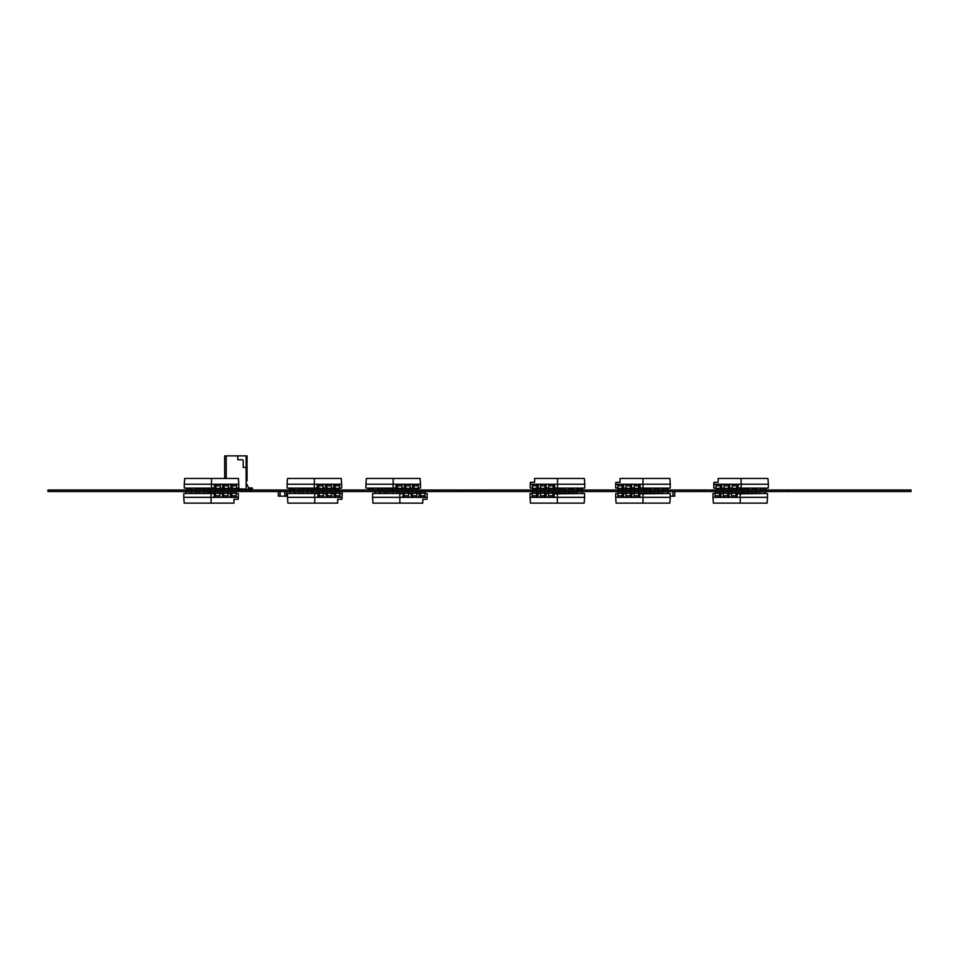 <?xml version="1.0" encoding="UTF-8"?>
<svg xmlns="http://www.w3.org/2000/svg" width="959" height="959" viewBox="0 0 959 959"><rect width="100%" height="100%" fill="white"/><g stroke="black" fill="none" stroke-linecap="round" stroke-linejoin="round"><path stroke-width="1.44" d="M903.642 490.025L903.642 491.547L911.05 491.547L911.05 490.025L698.631 490.025L698.631 491.547L47.95 491.547L47.95 490.025L47.962 491.547M698.631 490.025L437.652 490.025L437.652 491.547M437.652 490.025L433.48 490.025L433.48 491.547M433.48 490.025L393.562 490.025L393.562 491.547M393.562 490.025L336.165 490.025L336.165 491.547M336.165 490.025L259.314 490.025L259.314 491.547M259.314 490.025L171.385 490.025L171.385 491.547M171.385 490.025L170.546 490.025L170.546 491.547M170.546 490.025L132.054 490.025L132.054 491.547M132.054 490.025L53.488 490.025L53.488 491.547M53.488 490.025L47.962 490.025M903.642 491.547L698.631 491.547M812.597 490.025L812.597 491.547M788.274 490.025L788.274 491.547M524.225 490.025L524.225 491.547M484.739 490.025L484.739 491.547M470.629 490.025L470.629 491.547L470.629 490.025M674.728 491.547L674.728 496.175L672.966 496.175L672.966 491.547L672.966 496.175L670.245 496.175M668.255 491.547L668.255 493.477L668.255 491.547M632.077 478.445L658.425 478.445L632.077 478.445M642.986 478.445L642.986 484.235L670.281 484.235L669.85 478.445L620.065 478.445L620.065 482.305L615.846 482.305L615.702 484.235L618.435 484.451M639.713 488.095L670.221 488.095L670.281 484.235L615.702 484.235L615.702 488.023L617.884 488.095L615.75 488.095M623.889 485.781L623.889 484.235L626.623 484.451M640.264 485.781L639.713 488.335L644.088 488.335L644.088 489.869L635.349 489.869A1.546 1.091 -90 0 1 634.259 488.335L631.525 488.335L631.525 485.781L632.077 484.235L634.81 484.451M639.713 485.865L640.264 484.235L642.986 484.235L643.045 488.095L640.54 488.023L642.986 488.023M631.525 488.095L634.259 488.095M631.801 488.095L632.401 488.095M623.338 487.711L624.213 488.095L623.338 488.095M624.213 488.095L626.071 488.095L624.213 488.095M639.989 488.095L640.54 487.711L639.713 487.711M632.353 487.711L631.525 487.711M626.071 485.781A1.546 1.091 -90 0 1 627.162 484.235L631.525 484.235A1.546 1.091 -90 0 0 630.435 485.781L630.435 488.335A1.546 1.091 -90 0 0 631.525 489.869L627.162 489.869A1.546 1.091 -90 0 1 626.071 488.335L626.071 485.781L630.435 485.781M635.349 489.869L631.525 489.869M639.713 484.235L635.349 484.235A1.546 1.091 -90 0 0 634.259 485.781L634.259 488.335L638.622 488.335L638.622 485.781A1.546 1.091 -90 0 1 639.713 484.235L635.349 484.235M639.713 489.869A1.546 1.091 -90 0 1 638.622 488.335M617.884 485.781A1.546 1.091 -90 0 1 618.975 484.235L623.338 484.235A1.546 1.091 -90 0 0 622.247 485.781L622.247 488.335A1.546 1.091 -90 0 0 623.338 489.869L618.975 489.869A1.546 1.091 -90 0 1 617.884 488.335L617.884 485.781L622.247 485.781M630.435 488.335L623.338 488.335L623.338 485.781M627.162 489.869L623.338 489.869M654.458 488.335L658.821 488.335L654.458 488.335L654.458 489.869L650.082 489.869L650.082 488.335L654.458 488.095M654.458 489.869L658.27 489.869L658.27 488.335L662.645 488.095M650.634 488.335L646.27 488.335L650.634 488.095M644.088 489.869L646.27 489.869L646.27 488.095M646.27 489.869L650.082 489.869M646.27 488.335L641.895 488.335M667.008 488.335L662.645 488.335L667.008 488.095M662.645 488.335L662.645 489.869L667.008 489.869A1.546 1.091 90 0 0 668.099 488.335L668.099 488.095M662.645 489.869L658.27 489.869M730.159 478.445L756.507 478.445L730.159 478.445M741.067 478.445L741.067 484.235L768.363 484.235L767.931 478.445L718.147 478.445L718.147 482.305L713.928 482.305L713.784 484.235L716.505 484.451M737.795 488.095L768.303 488.095L768.363 484.235L713.784 484.235L713.784 488.023L715.965 488.095L713.832 488.095M721.971 485.781L721.971 484.235L724.692 484.451M738.346 485.781L737.795 488.335L742.158 488.335L742.158 489.869L733.431 489.869A1.546 1.091 -90 0 1 732.34 488.335L729.607 488.335L729.607 485.781L730.159 484.235L732.88 484.451M737.795 485.865L738.346 484.235L741.067 484.235L741.127 488.095L738.61 488.023L741.067 488.023M729.607 488.095L732.34 488.095M729.883 488.095L730.482 488.095M721.42 487.711L722.295 488.095L721.42 488.095M722.295 488.095L724.153 488.095L722.295 488.095M738.07 488.095L738.61 487.711L737.795 487.711M730.422 487.711L729.607 487.711M724.153 485.781A1.546 1.091 -90 0 1 725.244 484.235L729.607 484.235A1.546 1.091 -90 0 0 728.516 485.781L728.516 488.335A1.546 1.091 -90 0 0 729.607 489.869L725.244 489.869A1.546 1.091 -90 0 1 724.153 488.335L724.153 485.781L728.516 485.781M733.431 489.869L729.607 489.869M737.795 484.235L733.431 484.235A1.546 1.091 -90 0 0 732.34 485.781L732.34 488.335L736.704 488.335L736.704 485.781A1.546 1.091 -90 0 1 737.795 484.235L733.431 484.235M737.795 489.869A1.546 1.091 -90 0 1 736.704 488.335M715.965 485.781A1.546 1.091 -90 0 1 717.056 484.235L721.42 484.235A1.546 1.091 -90 0 0 720.329 485.781L720.329 488.335A1.546 1.091 -90 0 0 721.42 489.869L717.056 489.869A1.546 1.091 -90 0 1 715.965 488.335L715.965 485.781L720.329 485.781M728.516 488.335L721.42 488.335L721.42 485.781M725.244 489.869L721.42 489.869M752.527 488.335L756.903 488.335L752.527 488.335L752.527 489.869L748.164 489.869L748.164 488.335L752.527 488.095M752.527 489.869L756.351 489.869L756.351 488.335L760.715 488.095M748.715 488.335L744.34 488.335L748.715 488.095M742.158 489.869L744.34 489.869L744.34 488.095M744.34 489.869L748.164 489.869M744.34 488.335L739.976 488.335M765.09 488.335L760.715 488.335L765.09 488.095M760.715 488.335L760.715 489.869L765.09 489.869A1.546 1.091 90 0 0 766.181 488.335L766.181 488.095M760.715 489.869L756.351 489.869M715.666 497.134L712.945 497.337L713.376 503.127L767.092 503.127L767.524 497.337L740.228 497.337L767.524 497.337L767.464 493.477L736.956 493.861M715.126 493.477L712.945 493.561L712.945 497.337L740.228 497.337L737.507 497.337L736.956 495.719M740.228 503.127L740.288 493.477M732.041 497.134L729.319 497.337L729.319 495.791M723.853 497.134L721.132 497.337L721.132 495.791M720.581 493.861L723.314 493.477L720.581 493.477M728.768 493.477L731.501 493.477L728.768 493.861M736.956 493.477L743.237 493.477M751.688 491.703L755.512 491.703L755.512 493.25L747.325 493.25L747.325 491.703L751.688 491.703L751.688 493.477M755.512 493.25L759.876 493.25L759.876 491.703L764.251 491.703A1.546 1.091 -90 0 1 765.342 493.25L765.342 493.477M764.251 493.477L759.876 493.477M759.876 491.703L755.512 491.703M747.325 493.25L741.319 493.25L741.319 491.703L743.513 491.703L743.513 493.477M743.513 491.703L747.325 491.703M733.132 491.703L728.768 491.703A1.546 1.091 90 0 0 727.677 493.25L727.677 495.791A1.546 1.091 90 0 0 728.768 497.337L724.405 497.337A1.546 1.091 90 0 1 723.314 495.791L723.314 493.25L720.581 493.25L720.581 495.791M741.319 491.703L732.592 491.703A1.546 1.091 90 0 0 731.501 493.25L728.768 493.25L728.768 495.791M728.768 491.703L724.405 491.703A1.546 1.091 90 0 0 723.314 493.25L727.677 493.25M716.217 497.337L720.581 497.337A1.546 1.091 90 0 1 719.49 495.791L719.49 493.25A1.546 1.091 90 0 1 720.581 491.703L716.217 491.703A1.546 1.091 90 0 0 715.126 493.25L715.126 495.791A1.546 1.091 90 0 0 716.217 497.337M724.944 491.703L720.581 491.703M736.956 497.337L732.592 497.337A1.546 1.091 90 0 1 731.501 495.791L731.501 493.25L735.865 493.25L735.865 495.791A1.546 1.091 90 0 0 736.956 497.337M741.319 493.25L736.956 493.25L736.956 495.791M736.956 491.703A1.546 1.091 90 0 0 735.865 493.25M618.399 497.134L615.666 497.337L616.098 503.127L669.826 503.127L670.245 497.337L642.962 497.337L670.245 497.337L670.197 493.477L639.689 493.861M617.848 493.477L615.666 493.561L615.666 497.337L642.962 497.337L640.228 497.337L639.689 495.719M642.962 503.127L643.01 493.477M634.774 497.134L632.041 497.337L632.041 495.791M626.587 497.134L623.853 497.337L623.853 495.791M623.314 493.861L626.035 493.477L623.314 493.477M631.501 493.477L634.223 493.477L631.501 493.861M639.689 493.477L645.958 493.477M654.422 491.703L658.246 491.703L658.246 493.25L650.058 493.25L650.058 491.703L654.422 491.703L654.422 493.477M658.246 493.25L662.609 493.25L662.609 491.703L666.973 491.703A1.546 1.091 -90 0 1 668.063 493.25L668.063 493.477M666.973 493.477L662.609 493.477M662.609 491.703L658.246 491.703M650.058 493.25L644.052 493.25L644.052 491.703L646.234 491.703L646.234 493.477M646.234 491.703L650.058 491.703M635.865 491.703L631.501 491.703A1.546 1.091 90 0 0 630.411 493.25L630.411 495.791A1.546 1.091 90 0 0 631.501 497.337L627.138 497.337A1.546 1.091 90 0 1 626.035 495.791L626.035 493.25L623.314 493.25L623.314 495.791M644.052 491.703L635.314 491.703A1.546 1.091 90 0 0 634.223 493.25L631.501 493.25L631.501 495.791M631.501 491.703L627.138 491.703A1.546 1.091 90 0 0 626.035 493.25L630.411 493.25M618.951 497.337L623.314 497.337A1.546 1.091 90 0 1 622.223 495.791L622.223 493.25A1.546 1.091 90 0 1 623.314 491.703L618.951 491.703A1.546 1.091 90 0 0 617.848 493.25L617.848 495.791A1.546 1.091 90 0 0 618.951 497.337M627.677 491.703L623.314 491.703M639.689 497.337L635.314 497.337A1.546 1.091 90 0 1 634.223 495.791L634.223 493.25L638.598 493.25L638.598 495.791A1.546 1.091 90 0 0 639.689 497.337M644.052 493.25L639.689 493.25L639.689 495.791M639.689 491.703A1.546 1.091 90 0 0 638.598 493.25M200.611 478.445L226.959 478.445L200.611 478.445M236.082 484.451L238.815 484.235L238.383 478.445L184.667 478.445L184.236 484.235L211.519 484.235L184.236 484.235L184.284 488.095L214.804 488.095M238.755 488.095L236.633 488.095L238.815 488.023L238.815 484.235L211.519 484.235L214.253 484.235L214.804 485.865M211.519 478.445L211.471 488.095L214.804 487.711M219.707 484.451L222.44 484.235L222.44 485.781M227.894 484.451L230.628 484.235L230.628 485.781M231.179 487.711L228.446 488.095L231.179 488.095M222.991 488.095L220.258 488.095L222.991 487.711M214.253 485.781L214.804 488.335L210.429 488.335L210.429 489.869L196.247 489.869L196.247 488.335L191.872 488.095M195.696 488.335L200.059 488.335L195.696 488.095M200.059 489.869L200.059 488.095M200.059 488.335L204.435 488.335L204.435 489.869M191.872 488.335L187.508 488.335L191.872 488.335L191.872 489.869L187.508 489.869A1.546 1.091 90 0 1 186.418 488.335L186.418 488.095M191.872 489.869L196.247 489.869M203.883 488.335L208.247 488.335L203.883 488.095M208.247 489.869L208.247 488.095M208.247 488.335L212.61 488.335M210.429 489.869L222.991 489.869A1.546 1.091 -90 0 0 224.082 488.335L224.082 485.781A1.546 1.091 -90 0 0 222.991 484.235L227.355 484.235A1.546 1.091 -90 0 1 228.446 485.781L228.446 488.335L231.179 488.335L231.179 485.781M219.167 489.869A1.546 1.091 -90 0 0 220.258 488.335L222.991 488.335L222.991 485.781M222.991 489.869L227.355 489.869A1.546 1.091 -90 0 0 228.446 488.335L224.082 488.335M235.542 484.235L231.179 484.235A1.546 1.091 -90 0 1 232.27 485.781L232.27 488.335A1.546 1.091 -90 0 1 231.179 489.869L235.542 489.869A1.546 1.091 -90 0 0 236.633 488.335L236.633 485.781A1.546 1.091 -90 0 0 235.542 484.235L231.179 484.235M227.355 489.869L231.179 489.869M215.895 485.781A1.546 1.091 -90 0 0 214.804 484.235L219.167 484.235A1.546 1.091 -90 0 1 220.258 485.781L220.258 488.335L215.895 488.335L215.895 485.781L220.258 485.781M214.804 489.869A1.546 1.091 -90 0 0 215.895 488.335M532.772 497.134L530.039 497.337L530.471 503.127L584.187 503.127L584.618 497.337L557.335 497.337L584.618 497.337L584.57 493.477L554.05 493.861M532.221 493.477L530.039 493.561L530.039 497.337L557.335 497.337L554.602 497.337L554.05 495.719M557.335 503.127L557.383 493.477M549.147 497.134L546.414 497.337L546.414 495.791M540.96 497.134L538.227 497.337L538.227 495.791M537.675 493.861L540.408 493.477L537.675 493.477M545.863 493.477L548.596 493.477L545.863 493.861M554.05 493.477L560.332 493.477M568.795 491.703L572.607 491.703L572.607 493.25L564.431 493.25L564.431 491.703L568.795 491.703L568.795 493.477M572.607 493.25L576.982 493.25L576.982 491.703L581.346 491.703A1.546 1.091 -90 0 1 582.437 493.25L582.437 493.477M581.346 493.477L576.982 493.477M576.982 491.703L572.607 491.703M564.431 493.25L558.426 493.25L558.426 491.703L560.607 491.703L560.607 493.477M560.607 491.703L564.431 491.703M550.238 491.703L545.863 491.703A1.546 1.091 90 0 0 544.772 493.25L544.772 495.791A1.546 1.091 90 0 0 545.863 497.337L541.499 497.337A1.546 1.091 90 0 1 540.408 495.791L540.408 493.25L537.675 493.25L537.675 495.791M558.426 491.703L549.687 491.703A1.546 1.091 90 0 0 548.596 493.25L545.863 493.25L545.863 495.791M545.863 491.703L541.499 491.703A1.546 1.091 90 0 0 540.408 493.25L544.772 493.25M533.312 497.337L537.675 497.337A1.546 1.091 90 0 1 536.584 495.791L536.584 493.25A1.546 1.091 90 0 1 537.675 491.703L533.312 491.703A1.546 1.091 90 0 0 532.221 493.25L532.221 495.791A1.546 1.091 90 0 0 533.312 497.337M542.051 491.703L537.675 491.703M554.05 497.337L549.687 497.337A1.546 1.091 90 0 1 548.596 495.791L548.596 493.25L552.959 493.25L552.959 495.791A1.546 1.091 90 0 0 554.05 497.337M558.426 493.25L554.05 493.25L554.05 495.791M554.05 491.703A1.546 1.091 90 0 0 552.959 493.25M303.452 478.445L329.812 478.445L303.452 478.445M338.935 484.451L341.656 484.235L341.224 478.445L287.508 478.445L287.077 484.235L314.372 484.235L287.077 484.235L287.137 488.095L317.645 488.095M341.608 488.095L339.474 488.095L341.656 488.023L341.656 484.235L314.372 484.235L317.093 484.235L317.645 485.865M314.372 478.445L314.312 488.095L317.645 487.711M322.56 484.451L325.281 484.235L325.281 485.781M330.747 484.451L333.468 484.235L333.468 485.781M334.02 487.711L331.287 488.095L334.02 488.095M325.832 488.095L323.099 488.095L325.832 487.711M317.093 485.781L317.645 488.335L313.281 488.335L313.281 489.869L299.088 489.869L299.088 488.335L294.725 488.095M298.537 488.335L302.912 488.335L298.537 488.095M302.912 489.869L302.912 488.095M302.912 488.335L307.276 488.335L307.276 489.869M294.725 488.335L290.349 488.335L294.725 488.335L294.725 489.869L290.349 489.869A1.546 1.091 90 0 1 289.258 488.335L289.258 488.095M294.725 489.869L299.088 489.869M306.724 488.335L311.1 488.335L306.724 488.095M311.1 489.869L311.1 488.095M311.1 488.335L315.463 488.335M313.281 489.869L325.832 489.869A1.546 1.091 -90 0 0 326.923 488.335L326.923 485.781A1.546 1.091 -90 0 0 325.832 484.235L330.196 484.235A1.546 1.091 -90 0 1 331.287 485.781L331.287 488.335L334.02 488.335L334.02 485.781M322.008 489.869A1.546 1.091 -90 0 0 323.099 488.335L325.832 488.335L325.832 485.781M325.832 489.869L330.196 489.869A1.546 1.091 -90 0 0 331.287 488.335L326.923 488.335M338.383 484.235L334.02 484.235A1.546 1.091 -90 0 1 335.111 485.781L335.111 488.335A1.546 1.091 -90 0 1 334.02 489.869L338.383 489.869A1.546 1.091 -90 0 0 339.474 488.335L339.474 485.781A1.546 1.091 -90 0 0 338.383 484.235L334.02 484.235M330.196 489.869L334.02 489.869M318.736 485.781A1.546 1.091 -90 0 0 317.645 484.235L322.008 484.235A1.546 1.091 -90 0 1 323.099 485.781L323.099 488.335L318.736 488.335L318.736 485.781L323.099 485.781M317.645 489.869A1.546 1.091 -90 0 0 318.736 488.335M399.843 503.127L399.843 497.337L372.56 497.337L372.979 503.127L422.763 503.127L422.763 499.267L426.995 499.267L427.139 497.337L424.405 497.134M403.116 493.477L372.607 493.477L372.56 497.337L427.139 497.337L427.139 493.561L424.957 493.477M418.951 495.791L418.951 497.337L416.218 497.134M398.752 491.703L396.57 491.703L396.57 493.25L398.752 493.25L398.752 491.703L407.491 491.703A1.546 1.091 90 0 1 408.582 493.25L411.303 493.25L411.303 495.791L410.764 497.337L408.031 497.134M403.116 495.719L402.576 497.337L399.843 497.337L399.795 493.477M402.852 493.477L396.846 493.477M419.491 493.861L416.769 493.477L419.491 493.477M402.3 493.861L403.116 493.861M410.488 493.861L411.303 493.861M403.116 495.791L403.116 493.25L398.752 493.25M415.679 497.337L411.303 497.337A1.546 1.091 90 0 0 412.394 495.791L412.394 493.25A1.546 1.091 90 0 0 411.303 491.703L415.679 491.703A1.546 1.091 90 0 1 416.769 493.25L416.769 495.791A1.546 1.091 90 0 1 415.679 497.337M406.94 491.703L411.303 491.703M403.116 497.337L407.491 497.337A1.546 1.091 90 0 0 408.582 495.791L408.582 493.25L404.207 493.25L404.207 495.791A1.546 1.091 90 0 1 403.116 497.337M403.116 491.703A1.546 1.091 90 0 1 404.207 493.25M423.854 497.337L419.491 497.337A1.546 1.091 90 0 0 420.581 495.791L420.581 493.25A1.546 1.091 90 0 0 419.491 491.703L423.854 491.703A1.546 1.091 90 0 1 424.957 493.25L424.957 495.791A1.546 1.091 90 0 1 423.854 497.337M412.394 493.25L419.491 493.25L419.491 495.791M415.127 491.703L419.491 491.703M388.383 491.703L384.559 491.703L384.559 493.25L388.383 493.25L388.383 491.703L392.746 491.703L392.746 493.25L388.383 493.477M392.746 493.25L396.57 493.477M396.57 491.703L392.746 491.703M384.559 493.25L380.196 493.477M374.741 493.477L374.741 493.25A1.546 1.091 -90 0 1 375.832 491.703L380.196 491.703L380.196 493.25L375.832 493.477M380.196 491.703L384.559 491.703M382.293 478.445L408.642 478.445L382.293 478.445M417.764 484.451L420.498 484.235L420.066 478.445L366.35 478.445L365.918 484.235L393.214 484.235L365.918 484.235L365.978 488.095L396.487 488.095M420.45 488.095L418.316 488.095L420.498 488.023L420.498 484.235L393.214 484.235L395.935 484.235L396.487 485.865M393.214 478.445L393.154 488.095L396.487 487.711M401.401 484.451L404.123 484.235L404.123 485.781M409.589 484.451L412.31 484.235L412.31 485.781M412.861 487.711L410.128 488.095L412.861 488.095M404.674 488.095L401.941 488.095L404.674 487.711M395.935 485.781L396.487 488.335L392.123 488.335L392.123 489.869L377.93 489.869L377.93 488.335L373.554 488.095M377.378 488.335L381.742 488.335L377.378 488.095M381.742 489.869L381.742 488.095M381.742 488.335L386.117 488.335L386.117 489.869M373.554 488.335L369.191 488.335L373.554 488.335L373.554 489.869L369.191 489.869A1.546 1.091 90 0 1 368.1 488.335L368.1 488.095M373.554 489.869L377.93 489.869M385.566 488.335L389.929 488.335L385.566 488.095M389.929 489.869L389.929 488.095M389.929 488.335L394.305 488.335M392.123 489.869L404.674 489.869A1.546 1.091 -90 0 0 405.765 488.335L405.765 485.781A1.546 1.091 -90 0 0 404.674 484.235L409.037 484.235A1.546 1.091 -90 0 1 410.128 485.781L410.128 488.335L412.861 488.335L412.861 485.781M400.85 489.869A1.546 1.091 -90 0 0 401.941 488.335L404.674 488.335L404.674 485.781M404.674 489.869L409.037 489.869A1.546 1.091 -90 0 0 410.128 488.335L405.765 488.335M417.225 484.235L412.861 484.235A1.546 1.091 -90 0 1 413.952 485.781L413.952 488.335A1.546 1.091 -90 0 1 412.861 489.869L417.225 489.869A1.546 1.091 -90 0 0 418.316 488.335L418.316 485.781A1.546 1.091 -90 0 0 417.225 484.235L412.861 484.235M409.037 489.869L412.861 489.869M397.577 485.781A1.546 1.091 -90 0 0 396.487 484.235L400.85 484.235A1.546 1.091 -90 0 1 401.941 485.781L401.941 488.335L397.577 488.335L397.577 485.781L401.941 485.781M396.487 489.869A1.546 1.091 -90 0 0 397.577 488.335M314.756 503.127L314.756 497.337L287.472 497.337L287.892 503.127L337.676 503.127L337.676 499.267L341.907 499.267L342.051 497.337L339.318 497.134M318.028 493.477L287.52 493.477L287.472 497.337L342.051 497.337L342.051 493.561L339.87 493.477M333.864 495.791L333.864 497.337L331.131 497.134M313.665 491.703L311.483 491.703L311.483 493.25L313.665 493.25L313.665 491.703L322.404 491.703A1.546 1.091 90 0 1 323.495 493.25L326.216 493.25L326.216 495.791L325.676 497.337L322.943 497.134M318.028 495.719L317.489 497.337L314.756 497.337L314.708 493.477M317.765 493.477L311.759 493.477M334.403 493.861L331.682 493.477L334.403 493.477M317.213 493.861L318.028 493.861M325.401 493.861L326.216 493.861M318.028 495.791L318.028 493.25L313.665 493.25M330.591 497.337L326.216 497.337A1.546 1.091 90 0 0 327.307 495.791L327.307 493.25A1.546 1.091 90 0 0 326.216 491.703L330.591 491.703A1.546 1.091 90 0 1 331.682 493.25L331.682 495.791A1.546 1.091 90 0 1 330.591 497.337M321.852 491.703L326.216 491.703M318.028 497.337L322.404 497.337A1.546 1.091 90 0 0 323.495 495.791L323.495 493.25L319.119 493.25L319.119 495.791A1.546 1.091 90 0 1 318.028 497.337M318.028 491.703A1.546 1.091 90 0 1 319.119 493.25M338.767 497.337L334.403 497.337A1.546 1.091 90 0 0 335.494 495.791L335.494 493.25A1.546 1.091 90 0 0 334.403 491.703L338.767 491.703A1.546 1.091 90 0 1 339.87 493.25L339.87 495.791A1.546 1.091 90 0 1 338.767 497.337M327.307 493.25L334.403 493.25L334.403 495.791M330.04 491.703L334.403 491.703M303.296 491.703L299.472 491.703L299.472 493.25L303.296 493.25L303.296 491.703L307.659 491.703L307.659 493.25L303.296 493.477M307.659 493.25L311.483 493.477M311.483 491.703L307.659 491.703M299.472 493.25L295.108 493.477M289.654 493.477L289.654 493.25A1.546 1.091 -90 0 1 290.745 491.703L295.108 491.703L295.108 493.25L290.745 493.477M295.108 491.703L299.472 491.703M546.606 478.445L572.955 478.445L546.606 478.445M557.527 478.445L557.527 484.235L584.81 484.235L584.379 478.445L534.595 478.445L534.595 482.305L530.375 482.305L530.231 484.235L532.964 484.451M554.242 488.095L584.762 488.095L584.81 484.235L530.231 484.235L530.231 488.023L532.413 488.095L530.291 488.095M538.419 485.781L538.419 484.235L541.152 484.451M554.793 485.781L554.242 488.335L558.617 488.335L558.617 489.869L549.879 489.869A1.546 1.091 -90 0 1 548.788 488.335L546.055 488.335L546.055 485.781L546.606 484.235L549.339 484.451M554.242 485.865L554.793 484.235L557.527 484.235L557.575 488.095L555.069 488.023L557.527 488.023M546.055 488.095L548.788 488.095M546.33 488.095L546.93 488.095M537.879 487.711L538.742 488.095L537.879 488.095M538.742 488.095L540.6 488.095L538.742 488.095M554.518 488.095L555.069 487.711L554.242 487.711M546.882 487.711L546.055 487.711M540.6 485.781A1.546 1.091 -90 0 1 541.691 484.235L546.055 484.235A1.546 1.091 -90 0 0 544.964 485.781L544.964 488.335A1.546 1.091 -90 0 0 546.055 489.869L541.691 489.869A1.546 1.091 -90 0 1 540.6 488.335L540.6 485.781L544.964 485.781M549.879 489.869L546.055 489.869M554.242 484.235L549.879 484.235A1.546 1.091 -90 0 0 548.788 485.781L548.788 488.335L553.151 488.335L553.151 485.781A1.546 1.091 -90 0 1 554.242 484.235L549.879 484.235M554.242 489.869A1.546 1.091 -90 0 1 553.151 488.335M532.413 485.781A1.546 1.091 -90 0 1 533.504 484.235L537.879 484.235A1.546 1.091 -90 0 0 536.776 485.781L536.776 488.335A1.546 1.091 -90 0 0 537.879 489.869L533.504 489.869A1.546 1.091 -90 0 1 532.413 488.335L532.413 485.781L536.776 485.781M544.964 488.335L537.879 488.335L537.879 485.781M541.691 489.869L537.879 489.869M568.987 488.335L573.35 488.335L568.987 488.335L568.987 489.869L564.623 489.869L564.623 488.335L568.987 488.095M568.987 489.869L572.811 489.869L572.811 488.335L577.174 488.095M565.163 488.335L560.799 488.335L565.163 488.095M558.617 489.869L560.799 489.869L560.799 488.095M560.799 489.869L564.623 489.869M560.799 488.335L556.436 488.335M581.538 488.335L577.174 488.335L581.538 488.095M577.174 488.335L577.174 489.869L581.538 489.869A1.546 1.091 90 0 0 582.628 488.335L582.628 488.095M577.174 489.869L572.811 489.869M211.064 503.127L211.064 497.337L183.768 497.337L184.2 503.127L233.984 503.127L233.984 499.267L238.204 499.267L238.347 497.337L235.626 497.134M214.337 493.477L183.828 493.477L183.768 497.337L238.347 497.337L238.347 493.561L236.166 493.477M230.16 495.791L230.16 497.337L227.439 497.134M209.973 491.703L207.791 491.703L207.791 493.25L209.973 493.25L209.973 491.703L218.7 491.703A1.546 1.091 90 0 1 219.791 493.25L222.524 493.25L222.524 495.791L221.973 497.337L219.251 497.134M214.337 495.719L213.785 497.337L211.064 497.337L211.004 493.477M214.061 493.477L208.055 493.477M230.711 493.861L227.978 493.477L230.711 493.477M213.521 493.861L214.337 493.861M221.709 493.861L222.524 493.861M214.337 495.791L214.337 493.25L209.973 493.25M226.887 497.337L222.524 497.337A1.546 1.091 90 0 0 223.615 495.791L223.615 493.25A1.546 1.091 90 0 0 222.524 491.703L226.887 491.703A1.546 1.091 90 0 1 227.978 493.25L227.978 495.791A1.546 1.091 90 0 1 226.887 497.337M218.161 491.703L222.524 491.703M214.337 497.337L218.7 497.337A1.546 1.091 90 0 0 219.791 495.791L219.791 493.25L215.427 493.25L215.427 495.791A1.546 1.091 90 0 1 214.337 497.337M214.337 491.703A1.546 1.091 90 0 1 215.427 493.25M235.075 497.337L230.711 497.337A1.546 1.091 90 0 0 231.802 495.791L231.802 493.25A1.546 1.091 90 0 0 230.711 491.703L235.075 491.703A1.546 1.091 90 0 1 236.166 493.25L236.166 495.791A1.546 1.091 90 0 1 235.075 497.337M223.615 493.25L230.711 493.25L230.711 495.791M226.348 491.703L230.711 491.703M199.604 491.703L195.78 491.703L195.78 493.25L199.604 493.25L199.604 491.703L203.967 491.703L203.967 493.25L199.604 493.477M203.967 493.25L207.791 493.477M207.791 491.703L203.967 491.703M195.78 493.25L191.416 493.477M185.95 493.477L185.95 493.25A1.546 1.091 -90 0 1 187.041 491.703L191.416 491.703L191.416 493.25L187.041 493.477M191.416 491.703L195.78 491.703M246.751 484.043L248.549 487.903L246.751 484.043L248.549 487.903L251.761 487.903A0.695 0.695 -26.6 0 1 252.277 488.131A0.695 0.695 -26.6 0 0 251.761 487.903A0.695 0.695 -26.6 0 1 252.457 488.599L252.457 488.754A0.695 0.695 -26.6 0 1 251.761 489.45L236.597 488.682M248.549 487.903L251.761 487.903A0.695 0.695 -26.6 0 1 252.457 488.599L252.457 488.754A0.695 0.695 -26.6 0 1 251.761 489.45L246.127 489.45L246.127 455.873L247.05 455.873L247.05 480.962L246.127 480.962M252.277 488.131A0.695 0.695 -26.6 0 0 251.761 487.903A0.695 0.695 -26.6 0 1 252.193 488.047A0.695 0.695 -26.6 0 0 251.761 487.903A0.695 0.695 -26.6 0 1 252.457 488.599L252.457 488.754A0.695 0.695 -26.6 0 1 251.761 489.45L246.127 489.45L246.127 488.682L246.127 489.45M224.67 478.445L224.67 455.873L226.216 455.873L226.216 478.073L224.67 477.186L224.67 455.873L226.216 455.873L226.216 478.073L226.863 478.445L224.67 477.186L224.67 478.445L224.67 455.873L226.216 455.873L226.216 478.073L224.67 477.186L224.67 478.445L224.67 455.873L247.05 455.873L247.05 480.962L247.05 455.873L246.127 455.873L247.05 455.873L246.127 455.873L246.127 467.453L243.19 467.453L243.19 460.5L242.423 459.733L237.796 459.733L237.796 456.64L237.017 455.873L246.127 455.873L237.017 455.873L246.127 455.873L246.127 467.453L245.168 467.453L246.127 467.453L246.127 488.682L246.127 467.453L243.19 467.453L243.19 460.5L242.423 459.733L237.796 459.733L237.796 456.64L237.017 455.873L246.127 455.873M225.833 455.873L244.965 455.873M286.573 491.547L286.573 496.175L284.811 496.175L284.811 491.547L284.811 496.175L280.1 496.175L280.1 491.547L280.1 496.175L278.338 496.175L278.338 491.547M342.255 491.547L342.051 496.175M251.761 487.903A0.695 0.695 -26.6 0 1 252.457 488.599A0.695 0.695 -26.6 0 0 251.761 487.903A0.695 0.695 -26.6 0 1 252.193 488.047A0.695 0.695 -26.6 0 0 251.761 487.903A0.695 0.695 -26.6 0 1 252.457 488.599A0.695 0.695 -26.6 0 0 251.761 487.903A0.695 0.695 -26.6 0 1 252.457 488.599A0.695 0.695 -26.6 0 0 251.761 487.903A0.695 0.695 -26.6 0 1 252.457 488.599A0.695 0.695 -26.6 0 0 251.761 487.903A0.695 0.695 -26.6 0 1 252.457 488.599A0.695 0.695 -26.6 0 0 251.761 487.903M224.67 477.186L224.67 455.873L237.017 455.873L226.216 455.873L237.017 455.873L237.796 456.64L237.017 455.873L226.216 455.873L226.216 478.073L226.863 478.445M243.19 467.453L243.19 460.5L242.423 459.733L237.796 459.733L237.796 456.64L237.017 455.873L237.796 456.64L237.796 459.733L242.423 459.733L243.19 460.5L242.423 459.733L243.19 460.5L243.19 467.453L245.168 467.453M226.216 455.873L226.216 478.073L226.216 455.873M237.796 459.733L240.11 459.733M444.916 490.025L444.916 491.547M222.32 490.025L222.32 491.547M177.607 490.025L177.607 491.547M48.07 490.025L48.07 491.547L48.058 490.025M787.411 490.025L787.411 491.547M780.59 490.025L780.59 491.547M646.054 490.025L646.054 491.547M609.912 490.025L609.912 491.547M515.283 490.025L515.283 491.547M498.56 490.025L498.56 491.547M482.545 490.025L482.545 491.547M472.128 490.025L472.128 491.547M460.524 490.025L460.524 491.547M456.952 490.025L456.952 491.547M632.353 488.023L634.259 488.023M624.165 488.023L626.071 488.023M615.702 488.023L617.884 488.023M627.162 484.235L631.525 484.235M638.622 485.781L634.259 485.781M618.975 484.235L623.338 484.235M617.884 488.335L622.247 488.335M730.422 488.023L732.34 488.023M722.235 488.023L724.153 488.023M713.784 488.023L715.965 488.023M725.244 484.235L729.607 484.235M736.704 485.781L732.34 485.781M717.056 484.235L721.42 484.235M715.965 488.335L720.329 488.335M731.501 493.561L729.583 493.561M723.314 493.561L721.408 493.561M715.126 493.561L712.945 493.561M740.228 493.561L737.771 493.561M727.677 495.791L723.314 495.791M715.126 495.791L719.49 495.791M715.126 493.25L719.49 493.25M735.865 495.791L731.501 495.791M634.223 493.561L632.317 493.561M626.035 493.561L624.129 493.561M617.848 493.561L615.666 493.561M642.962 493.561L640.504 493.561M630.411 495.791L626.035 495.791M617.848 495.791L622.223 495.791M617.848 493.25L622.223 493.25M638.598 495.791L634.223 495.791M220.258 488.023L222.164 488.023M228.446 488.023L230.352 488.023M236.633 488.023L238.815 488.023M211.519 488.023L213.977 488.023M222.991 484.235L227.355 484.235M224.082 485.781L228.446 485.781M236.633 485.781L232.27 485.781M236.633 488.335L232.27 488.335M214.804 484.235L219.167 484.235M548.596 493.561L546.69 493.561M540.408 493.561L538.502 493.561M532.221 493.561L530.039 493.561M557.335 493.561L554.877 493.561M544.772 495.791L540.408 495.791M532.221 495.791L536.584 495.791M532.221 493.25L536.584 493.25M552.959 495.791L548.596 495.791M323.099 488.023L325.017 488.023M331.287 488.023L333.205 488.023M339.474 488.023L341.656 488.023M314.372 488.023L316.83 488.023M325.832 484.235L330.196 484.235M326.923 485.781L331.287 485.781M339.474 485.781L335.111 485.781M339.474 488.335L335.111 488.335M317.645 484.235L322.008 484.235M410.488 493.561L408.582 493.561M418.675 493.561L416.769 493.561M427.139 493.561L424.957 493.561M402.3 493.561L399.843 493.561M416.769 495.791L412.394 495.791M404.207 495.791L408.582 495.791M424.957 495.791L420.581 495.791M424.957 493.25L420.581 493.25M401.941 488.023L403.847 488.023M410.128 488.023L412.034 488.023M418.316 488.023L420.498 488.023M393.214 488.023L395.659 488.023M404.674 484.235L409.037 484.235M405.765 485.781L410.128 485.781M418.316 485.781L413.952 485.781M418.316 488.335L413.952 488.335M396.487 484.235L400.85 484.235M325.401 493.561L323.495 493.561M333.588 493.561L331.682 493.561M342.051 493.561L339.87 493.561M317.213 493.561L314.756 493.561M331.682 495.791L327.307 495.791M319.119 495.791L323.495 495.791M339.87 495.791L335.494 495.791M339.87 493.25L335.494 493.25M546.882 488.023L548.788 488.023M538.694 488.023L540.6 488.023M530.231 488.023L532.413 488.023M541.691 484.235L546.055 484.235M553.151 485.781L548.788 485.781M533.504 484.235L537.879 484.235M532.413 488.335L536.776 488.335M221.709 493.561L219.791 493.561M229.896 493.561L227.978 493.561M238.347 493.561L236.166 493.561M213.521 493.561L211.064 493.561M227.978 495.791L223.615 495.791M215.427 495.791L219.791 495.791M236.166 495.791L231.802 495.791M236.166 493.25L231.802 493.25M249.903 491.547L249.903 490.025M170.438 491.547L170.438 490.025M703.966 491.547L703.966 490.025"/></g></svg>
